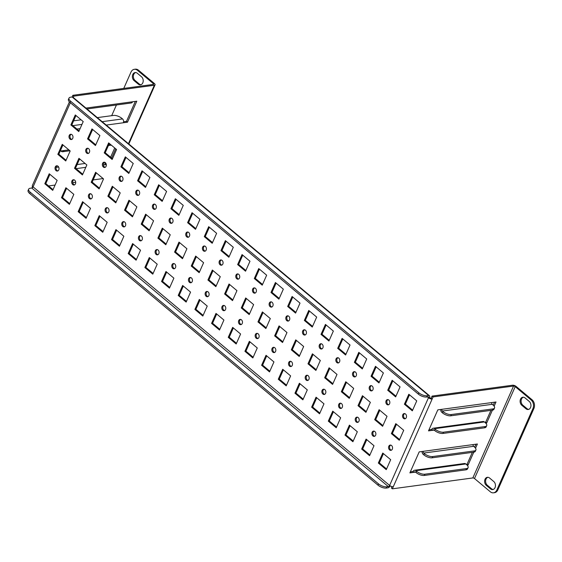 <?xml version="1.0" encoding="UTF-8"?>
<svg xmlns="http://www.w3.org/2000/svg" width="562" height="562" viewBox="0 0 562 562"><rect width="100%" height="100%" fill="white"/><g stroke="black" fill="none" stroke-linecap="round" stroke-linejoin="round"><path stroke-width="0.84" d="M57.872 170.897A2.655 1.988 82.3 0 1 56.27 166.816A2.655 1.988 82.3 0 1 57.184 165.797M58.778 169.879A2.655 1.988 82.3 0 1 57.38 171.052A2.655 1.988 82.3 0 1 55.392 169.78A2.655 1.988 82.3 0 1 55.273 166.949A2.655 1.988 82.3 0 1 56.671 165.783A2.655 1.988 82.3 0 1 58.659 167.047A2.655 1.988 82.3 0 1 58.778 169.879M391.405 450.19A2.655 1.988 82.3 0 1 389.81 446.109A2.655 1.988 82.3 0 1 390.716 445.09M392.311 449.171A2.655 1.988 82.3 0 1 390.913 450.345A2.655 1.988 82.3 0 1 388.925 449.073A2.655 1.988 82.3 0 1 388.813 446.242A2.655 1.988 82.3 0 1 390.204 445.069A2.655 1.988 82.3 0 1 392.192 446.34A2.655 1.988 82.3 0 1 392.311 449.171M405.364 418.683A2.655 1.988 82.3 0 1 403.769 414.601A2.655 1.988 82.3 0 1 404.675 413.583M406.27 417.664A2.655 1.988 82.3 0 1 404.879 418.838A2.655 1.988 82.3 0 1 402.891 417.566A2.655 1.988 82.3 0 1 402.771 414.735A2.655 1.988 82.3 0 1 404.162 413.569A2.655 1.988 82.3 0 1 406.157 414.833A2.655 1.988 82.3 0 1 406.27 417.664M374.728 436.224A2.655 1.988 82.3 0 1 373.133 432.143A2.655 1.988 82.3 0 1 374.039 431.124M375.634 435.206A2.655 1.988 82.3 0 1 374.243 436.379A2.655 1.988 82.3 0 1 372.255 435.107A2.655 1.988 82.3 0 1 372.135 432.276A2.655 1.988 82.3 0 1 373.526 431.11A2.655 1.988 82.3 0 1 375.514 432.375A2.655 1.988 82.3 0 1 375.634 435.206M91.227 198.829A2.655 1.988 82.3 0 1 89.625 194.74A2.655 1.988 82.3 0 1 90.531 193.728M92.133 197.81A2.655 1.988 82.3 0 1 90.735 198.976A2.655 1.988 82.3 0 1 88.747 197.712A2.655 1.988 82.3 0 1 88.627 194.881A2.655 1.988 82.3 0 1 90.025 193.707A2.655 1.988 82.3 0 1 92.013 194.979A2.655 1.988 82.3 0 1 92.133 197.81M88.508 153.356A2.655 1.988 82.3 0 1 86.913 149.274A2.655 1.988 82.3 0 1 87.82 148.256M89.414 152.337A2.655 1.988 82.3 0 1 88.023 153.51A2.655 1.988 82.3 0 1 86.035 152.239A2.655 1.988 82.3 0 1 85.916 149.408A2.655 1.988 82.3 0 1 87.307 148.242A2.655 1.988 82.3 0 1 89.295 149.506A2.655 1.988 82.3 0 1 89.414 152.337M74.549 184.863A2.655 1.988 82.3 0 1 72.948 180.781A2.655 1.988 82.3 0 1 73.861 179.763M75.456 183.844A2.655 1.988 82.3 0 1 74.058 185.017A2.655 1.988 82.3 0 1 72.069 183.746A2.655 1.988 82.3 0 1 71.95 180.915A2.655 1.988 82.3 0 1 73.348 179.742A2.655 1.988 82.3 0 1 75.336 181.013A2.655 1.988 82.3 0 1 75.456 183.844M71.831 139.39A2.655 1.988 82.3 0 1 70.236 135.309A2.655 1.988 82.3 0 1 71.142 134.29M72.737 138.378A2.655 1.988 82.3 0 1 71.346 139.545A2.655 1.988 82.3 0 1 69.358 138.273A2.655 1.988 82.3 0 1 69.238 135.442A2.655 1.988 82.3 0 1 70.629 134.276A2.655 1.988 82.3 0 1 72.617 135.54A2.655 1.988 82.3 0 1 72.737 138.378M355.339 376.786A2.655 1.988 82.3 0 1 353.737 372.704A2.655 1.988 82.3 0 1 354.643 371.693M356.245 375.774A2.655 1.988 82.3 0 1 354.847 376.94A2.655 1.988 82.3 0 1 352.859 375.676A2.655 1.988 82.3 0 1 352.739 372.838A2.655 1.988 82.3 0 1 354.137 371.672A2.655 1.988 82.3 0 1 356.125 372.943A2.655 1.988 82.3 0 1 356.245 375.774M324.695 394.327A2.655 1.988 82.3 0 1 323.101 390.246A2.655 1.988 82.3 0 1 324.007 389.234M325.602 393.316A2.655 1.988 82.3 0 1 324.211 394.482A2.655 1.988 82.3 0 1 322.223 393.217A2.655 1.988 82.3 0 1 322.103 390.379A2.655 1.988 82.3 0 1 323.494 389.213A2.655 1.988 82.3 0 1 325.482 390.485A2.655 1.988 82.3 0 1 325.602 393.316M338.661 362.827A2.655 1.988 82.3 0 1 337.06 358.739A2.655 1.988 82.3 0 1 337.973 357.727M339.567 361.809A2.655 1.988 82.3 0 1 338.169 362.975A2.655 1.988 82.3 0 1 336.181 361.71A2.655 1.988 82.3 0 1 336.062 358.879A2.655 1.988 82.3 0 1 337.46 357.706A2.655 1.988 82.3 0 1 339.448 358.978A2.655 1.988 82.3 0 1 339.567 361.809M308.018 380.369A2.655 1.988 82.3 0 1 306.423 376.28A2.655 1.988 82.3 0 1 307.33 375.268M308.931 379.35A2.655 1.988 82.3 0 1 307.533 380.516A2.655 1.988 82.3 0 1 305.545 379.252A2.655 1.988 82.3 0 1 305.426 376.421A2.655 1.988 82.3 0 1 306.824 375.247A2.655 1.988 82.3 0 1 308.812 376.519A2.655 1.988 82.3 0 1 308.931 379.35M388.686 404.717A2.655 1.988 82.3 0 1 387.092 400.636A2.655 1.988 82.3 0 1 387.998 399.617M389.599 403.706A2.655 1.988 82.3 0 1 388.202 404.872A2.655 1.988 82.3 0 1 386.213 403.6A2.655 1.988 82.3 0 1 386.094 400.769A2.655 1.988 82.3 0 1 387.492 399.603A2.655 1.988 82.3 0 1 389.48 400.868A2.655 1.988 82.3 0 1 389.599 403.706M358.05 422.259A2.655 1.988 82.3 0 1 356.456 418.177A2.655 1.988 82.3 0 1 357.362 417.159M358.956 421.247A2.655 1.988 82.3 0 1 357.565 422.413A2.655 1.988 82.3 0 1 355.577 421.142A2.655 1.988 82.3 0 1 355.458 418.311A2.655 1.988 82.3 0 1 356.849 417.144A2.655 1.988 82.3 0 1 358.837 418.409A2.655 1.988 82.3 0 1 358.956 421.247M372.009 390.752A2.655 1.988 82.3 0 1 370.414 386.67A2.655 1.988 82.3 0 1 371.32 385.658M372.922 389.74A2.655 1.988 82.3 0 1 371.524 390.906A2.655 1.988 82.3 0 1 369.536 389.642A2.655 1.988 82.3 0 1 369.417 386.804A2.655 1.988 82.3 0 1 370.815 385.637A2.655 1.988 82.3 0 1 372.803 386.902A2.655 1.988 82.3 0 1 372.922 389.74M341.373 408.293A2.655 1.988 82.3 0 1 339.778 404.211A2.655 1.988 82.3 0 1 340.684 403.2M342.279 407.281A2.655 1.988 82.3 0 1 340.888 408.448A2.655 1.988 82.3 0 1 338.9 407.183A2.655 1.988 82.3 0 1 338.781 404.345A2.655 1.988 82.3 0 1 340.172 403.179A2.655 1.988 82.3 0 1 342.16 404.443A2.655 1.988 82.3 0 1 342.279 407.281M191.284 282.616A2.655 1.988 82.3 0 1 189.689 278.534A2.655 1.988 82.3 0 1 190.595 277.516M192.19 281.597A2.655 1.988 82.3 0 1 190.799 282.77A2.655 1.988 82.3 0 1 188.811 281.499A2.655 1.988 82.3 0 1 188.692 278.668A2.655 1.988 82.3 0 1 190.082 277.495A2.655 1.988 82.3 0 1 192.071 278.766A2.655 1.988 82.3 0 1 192.19 281.597M188.565 237.143A2.655 1.988 82.3 0 1 186.97 233.061A2.655 1.988 82.3 0 1 187.877 232.043M189.478 236.124A2.655 1.988 82.3 0 1 188.08 237.297A2.655 1.988 82.3 0 1 186.092 236.026A2.655 1.988 82.3 0 1 185.973 233.195A2.655 1.988 82.3 0 1 187.371 232.029A2.655 1.988 82.3 0 1 189.359 233.293A2.655 1.988 82.3 0 1 189.478 236.124M174.606 268.65A2.655 1.988 82.3 0 1 173.012 264.569A2.655 1.988 82.3 0 1 173.918 263.55M175.513 267.631A2.655 1.988 82.3 0 1 174.122 268.805A2.655 1.988 82.3 0 1 172.134 267.533A2.655 1.988 82.3 0 1 172.014 264.702A2.655 1.988 82.3 0 1 173.405 263.536A2.655 1.988 82.3 0 1 175.393 264.8A2.655 1.988 82.3 0 1 175.513 267.631M171.895 223.177A2.655 1.988 82.3 0 1 170.293 219.096A2.655 1.988 82.3 0 1 171.199 218.077M172.801 222.166A2.655 1.988 82.3 0 1 171.403 223.332A2.655 1.988 82.3 0 1 169.415 222.067A2.655 1.988 82.3 0 1 169.295 219.229A2.655 1.988 82.3 0 1 170.693 218.063A2.655 1.988 82.3 0 1 172.682 219.328A2.655 1.988 82.3 0 1 172.801 222.166M224.638 310.54A2.655 1.988 82.3 0 1 223.037 306.459A2.655 1.988 82.3 0 1 223.95 305.447M225.545 309.529A2.655 1.988 82.3 0 1 224.147 310.695A2.655 1.988 82.3 0 1 222.159 309.43A2.655 1.988 82.3 0 1 222.039 306.592A2.655 1.988 82.3 0 1 223.437 305.426A2.655 1.988 82.3 0 1 225.425 306.697A2.655 1.988 82.3 0 1 225.545 309.529M221.92 265.074A2.655 1.988 82.3 0 1 220.325 260.986A2.655 1.988 82.3 0 1 221.231 259.974M222.826 264.056A2.655 1.988 82.3 0 1 221.435 265.222A2.655 1.988 82.3 0 1 219.447 263.957A2.655 1.988 82.3 0 1 219.328 261.126A2.655 1.988 82.3 0 1 220.725 259.953A2.655 1.988 82.3 0 1 222.714 261.225A2.655 1.988 82.3 0 1 222.826 264.056M207.961 296.581A2.655 1.988 82.3 0 1 206.366 292.493A2.655 1.988 82.3 0 1 207.273 291.481M208.867 295.563A2.655 1.988 82.3 0 1 207.476 296.729A2.655 1.988 82.3 0 1 205.488 295.464A2.655 1.988 82.3 0 1 205.369 292.633A2.655 1.988 82.3 0 1 206.76 291.46A2.655 1.988 82.3 0 1 208.748 292.732A2.655 1.988 82.3 0 1 208.867 295.563M205.242 251.109A2.655 1.988 82.3 0 1 203.648 247.027A2.655 1.988 82.3 0 1 204.554 246.008M206.156 250.09A2.655 1.988 82.3 0 1 204.758 251.263A2.655 1.988 82.3 0 1 202.77 249.992A2.655 1.988 82.3 0 1 202.65 247.161A2.655 1.988 82.3 0 1 204.048 245.994A2.655 1.988 82.3 0 1 206.036 247.259A2.655 1.988 82.3 0 1 206.156 250.09M124.574 226.753A2.655 1.988 82.3 0 1 122.98 222.671A2.655 1.988 82.3 0 1 123.886 221.66M125.488 225.741A2.655 1.988 82.3 0 1 124.09 226.907A2.655 1.988 82.3 0 1 122.102 225.643A2.655 1.988 82.3 0 1 121.982 222.805A2.655 1.988 82.3 0 1 123.38 221.639A2.655 1.988 82.3 0 1 125.368 222.903A2.655 1.988 82.3 0 1 125.488 225.741M121.863 181.287A2.655 1.988 82.3 0 1 120.268 177.199A2.655 1.988 82.3 0 1 121.174 176.187M122.769 180.269A2.655 1.988 82.3 0 1 121.371 181.435A2.655 1.988 82.3 0 1 119.383 180.17A2.655 1.988 82.3 0 1 119.27 177.339A2.655 1.988 82.3 0 1 120.661 176.166A2.655 1.988 82.3 0 1 122.649 177.437A2.655 1.988 82.3 0 1 122.769 180.269M107.897 212.794A2.655 1.988 82.3 0 1 106.302 208.706A2.655 1.988 82.3 0 1 107.209 207.694M108.81 211.776A2.655 1.988 82.3 0 1 107.412 212.942A2.655 1.988 82.3 0 1 105.424 211.677A2.655 1.988 82.3 0 1 105.305 208.846A2.655 1.988 82.3 0 1 106.703 207.673A2.655 1.988 82.3 0 1 108.691 208.945A2.655 1.988 82.3 0 1 108.81 211.776M105.185 167.321A2.655 1.988 82.3 0 1 103.591 163.24A2.655 1.988 82.3 0 1 104.497 162.221M106.092 166.303A2.655 1.988 82.3 0 1 104.701 167.476A2.655 1.988 82.3 0 1 102.713 166.204A2.655 1.988 82.3 0 1 102.593 163.373A2.655 1.988 82.3 0 1 103.984 162.2A2.655 1.988 82.3 0 1 105.972 163.472A2.655 1.988 82.3 0 1 106.092 166.303M157.929 254.684A2.655 1.988 82.3 0 1 156.334 250.603A2.655 1.988 82.3 0 1 157.241 249.584M158.835 253.666A2.655 1.988 82.3 0 1 157.444 254.839A2.655 1.988 82.3 0 1 155.456 253.567A2.655 1.988 82.3 0 1 155.337 250.736A2.655 1.988 82.3 0 1 156.728 249.57A2.655 1.988 82.3 0 1 158.716 250.835A2.655 1.988 82.3 0 1 158.835 253.666M155.217 209.212A2.655 1.988 82.3 0 1 153.616 205.13A2.655 1.988 82.3 0 1 154.529 204.118M156.124 208.2A2.655 1.988 82.3 0 1 154.726 209.366A2.655 1.988 82.3 0 1 152.738 208.102A2.655 1.988 82.3 0 1 152.618 205.263A2.655 1.988 82.3 0 1 154.016 204.097A2.655 1.988 82.3 0 1 156.004 205.362A2.655 1.988 82.3 0 1 156.124 208.2M141.252 240.719A2.655 1.988 82.3 0 1 139.657 236.637A2.655 1.988 82.3 0 1 140.563 235.618M142.158 239.707A2.655 1.988 82.3 0 1 140.767 240.873A2.655 1.988 82.3 0 1 138.779 239.609A2.655 1.988 82.3 0 1 138.659 236.771A2.655 1.988 82.3 0 1 140.05 235.604A2.655 1.988 82.3 0 1 142.038 236.869A2.655 1.988 82.3 0 1 142.158 239.707M138.54 195.253A2.655 1.988 82.3 0 1 136.938 191.164A2.655 1.988 82.3 0 1 137.852 190.153M139.446 194.234A2.655 1.988 82.3 0 1 138.048 195.4A2.655 1.988 82.3 0 1 136.06 194.136A2.655 1.988 82.3 0 1 135.941 191.298A2.655 1.988 82.3 0 1 137.339 190.132A2.655 1.988 82.3 0 1 139.327 191.403A2.655 1.988 82.3 0 1 139.446 194.234M255.274 292.999A2.655 1.988 82.3 0 1 253.68 288.917A2.655 1.988 82.3 0 1 254.586 287.906M256.181 291.987A2.655 1.988 82.3 0 1 254.79 293.153A2.655 1.988 82.3 0 1 252.802 291.889A2.655 1.988 82.3 0 1 252.682 289.051A2.655 1.988 82.3 0 1 254.073 287.885A2.655 1.988 82.3 0 1 256.061 289.149A2.655 1.988 82.3 0 1 256.181 291.987M274.67 352.437A2.655 1.988 82.3 0 1 273.069 348.356A2.655 1.988 82.3 0 1 273.975 347.337M275.577 351.419A2.655 1.988 82.3 0 1 274.179 352.592A2.655 1.988 82.3 0 1 272.191 351.32A2.655 1.988 82.3 0 1 272.071 348.489A2.655 1.988 82.3 0 1 273.469 347.323A2.655 1.988 82.3 0 1 275.457 348.588A2.655 1.988 82.3 0 1 275.577 351.419M305.307 334.896A2.655 1.988 82.3 0 1 303.712 330.814A2.655 1.988 82.3 0 1 304.618 329.796M306.213 333.877A2.655 1.988 82.3 0 1 304.815 335.05A2.655 1.988 82.3 0 1 302.827 333.779A2.655 1.988 82.3 0 1 302.714 330.948A2.655 1.988 82.3 0 1 304.105 329.782A2.655 1.988 82.3 0 1 306.093 331.046A2.655 1.988 82.3 0 1 306.213 333.877M291.341 366.403A2.655 1.988 82.3 0 1 289.746 362.321A2.655 1.988 82.3 0 1 290.652 361.303M292.254 365.384A2.655 1.988 82.3 0 1 290.856 366.557A2.655 1.988 82.3 0 1 288.868 365.286A2.655 1.988 82.3 0 1 288.749 362.455A2.655 1.988 82.3 0 1 290.147 361.282A2.655 1.988 82.3 0 1 292.135 362.553A2.655 1.988 82.3 0 1 292.254 365.384M321.984 348.862A2.655 1.988 82.3 0 1 320.382 344.78A2.655 1.988 82.3 0 1 321.295 343.761M322.89 347.843A2.655 1.988 82.3 0 1 321.492 349.016A2.655 1.988 82.3 0 1 319.504 347.745A2.655 1.988 82.3 0 1 319.385 344.913A2.655 1.988 82.3 0 1 320.783 343.74A2.655 1.988 82.3 0 1 322.771 345.012A2.655 1.988 82.3 0 1 322.89 347.843M241.316 324.506A2.655 1.988 82.3 0 1 239.714 320.424A2.655 1.988 82.3 0 1 240.627 319.406M242.222 323.494A2.655 1.988 82.3 0 1 240.824 324.66A2.655 1.988 82.3 0 1 238.836 323.396A2.655 1.988 82.3 0 1 238.717 320.558A2.655 1.988 82.3 0 1 240.115 319.392A2.655 1.988 82.3 0 1 242.103 320.656A2.655 1.988 82.3 0 1 242.222 323.494M271.952 306.964A2.655 1.988 82.3 0 1 270.357 302.883A2.655 1.988 82.3 0 1 271.263 301.864M272.858 305.953A2.655 1.988 82.3 0 1 271.467 307.119A2.655 1.988 82.3 0 1 269.479 305.854A2.655 1.988 82.3 0 1 269.36 303.016A2.655 1.988 82.3 0 1 270.751 301.85A2.655 1.988 82.3 0 1 272.739 303.115A2.655 1.988 82.3 0 1 272.858 305.953M257.993 338.472A2.655 1.988 82.3 0 1 256.391 334.39A2.655 1.988 82.3 0 1 257.298 333.371M258.899 337.46A2.655 1.988 82.3 0 1 257.501 338.626A2.655 1.988 82.3 0 1 255.513 337.355A2.655 1.988 82.3 0 1 255.394 334.523A2.655 1.988 82.3 0 1 256.792 333.357A2.655 1.988 82.3 0 1 258.78 334.622A2.655 1.988 82.3 0 1 258.899 337.46M288.629 320.93A2.655 1.988 82.3 0 1 287.034 316.849A2.655 1.988 82.3 0 1 287.941 315.83M289.535 319.918A2.655 1.988 82.3 0 1 288.144 321.085A2.655 1.988 82.3 0 1 286.156 319.813A2.655 1.988 82.3 0 1 286.037 316.982A2.655 1.988 82.3 0 1 287.428 315.816A2.655 1.988 82.3 0 1 289.416 317.08A2.655 1.988 82.3 0 1 289.535 319.918M238.597 279.04A2.655 1.988 82.3 0 1 237.002 274.951A2.655 1.988 82.3 0 1 237.909 273.94M239.503 278.021A2.655 1.988 82.3 0 1 238.112 279.188A2.655 1.988 82.3 0 1 236.124 277.923A2.655 1.988 82.3 0 1 236.005 275.092A2.655 1.988 82.3 0 1 237.396 273.919A2.655 1.988 82.3 0 1 239.384 275.19A2.655 1.988 82.3 0 1 239.503 278.021M493.211 489.467A4.433 3.316 82.3 0 1 491.49 488.729L487.324 485.238A4.433 3.316 82.3 0 1 486.032 479.119A4.433 3.316 82.3 0 1 487.865 477.293M489.579 478.023A4.433 3.316 -97.7 0 0 487.359 477.307A4.433 3.316 -97.7 0 0 485.034 479.253A4.433 3.316 -97.7 0 0 486.327 485.378L490.493 488.863A4.433 3.316 -97.7 0 0 492.719 489.579A4.433 3.316 -97.7 0 0 495.417 486.249A4.433 3.316 -97.7 0 0 493.752 481.515L489.579 478.023M528.694 409.389A4.433 3.316 82.3 0 1 526.98 408.651L522.808 405.16A4.433 3.316 82.3 0 1 521.522 399.041A4.433 3.316 82.3 0 1 523.348 397.215M525.07 397.945A4.433 3.316 -97.7 0 0 522.843 397.229A4.433 3.316 -97.7 0 0 520.517 399.175A4.433 3.316 -97.7 0 0 521.81 405.293L525.983 408.785A4.433 3.316 -97.7 0 0 528.203 409.501A4.433 3.316 -97.7 0 0 530.907 406.171A4.433 3.316 -97.7 0 0 529.235 401.437L525.07 397.945M140.964 84.707A4.433 3.316 82.3 0 1 139.243 83.977L135.077 80.485A4.433 3.316 82.3 0 1 133.784 74.367A4.433 3.316 82.3 0 1 135.618 72.533M137.332 73.271A4.433 3.316 -97.7 0 0 135.112 72.554A4.433 3.316 -97.7 0 0 132.787 74.5A4.433 3.316 -97.7 0 0 134.079 80.619L138.245 84.11A4.433 3.316 -97.7 0 0 140.472 84.827A4.433 3.316 -97.7 0 0 143.169 81.497A4.433 3.316 -97.7 0 0 141.505 76.762L137.332 73.271M393.281 486.727A2.789 1.173 -156.1 0 1 389.621 485.435L428.476 397.741A2.789 1.173 23.9 0 0 432.143 399.034L433.07 396.934L432.073 396.091L431.138 398.191L432.143 399.034L392.353 488.828L472.832 477.946A1.264 0.534 -156.1 0 1 474.497 478.529L515.221 386.635A1.264 0.534 23.9 0 0 513.549 386.052L433.07 396.934M97.324 117.62L113.524 115.435A6.33 2.662 23.9 0 1 121.856 118.364L122.523 118.919A2.789 2.086 82.3 0 1 123.331 122.769L127.49 122.207L136.798 101.202L132.639 101.764A2.789 2.086 82.3 0 1 131.178 102.986L86.984 108.965M467.127 465.139L468.09 465.013L473.773 452.185M472.312 452.382L467.085 464.17L468.09 465.013M467.085 464.17L466.186 464.296M475.529 448.216L477.398 444.008L419.196 451.876L409.888 472.881L414.046 472.319L413.049 471.476L410.351 471.841M485.737 423.13L486.706 423.003L492.389 410.176M490.928 410.372L485.701 422.16L486.706 423.003M485.701 422.16L484.802 422.287M494.146 406.207L496.014 401.999L437.812 409.867L428.504 430.871L432.663 430.309L431.665 429.473L428.968 429.832M103.113 178.568L93.173 179.91M75.694 182.271L72.751 182.671M55.083 185.06L48.592 185.938M32.582 187.567L32.132 187.188L32.533 186.296M73.264 97.472L73.854 96.137L72.856 95.294L153.335 84.412A1.264 0.534 23.9 0 0 153.658 84.23A1.264 0.534 23.9 0 0 153.335 83.605L152.948 84.469M73.854 96.137L154.339 85.255A2.789 1.173 23.9 0 0 155.049 84.848A2.789 1.173 23.9 0 0 154.332 83.471L138.491 70.201L137.493 70.341L153.335 83.605M135.337 101.399L126.485 121.364L123.584 121.757M106.042 163.619L104.968 163.767M114.704 147.961L110.595 157.227M72.856 95.294L72.105 96.987A2.789 1.426 -50.1 0 1 72.884 97.156L429.438 395.718A2.789 1.426 129.9 0 0 428.673 395.543L427.176 395.746L426.614 397.011L428.111 396.807A1.264 0.646 129.9 0 1 428.462 396.884A1.264 0.646 129.9 0 1 428.476 397.741L429.473 397.608A1.264 0.534 23.9 0 0 431.138 398.191M60.886 150.953L61.279 151.29A2.789 2.086 -97.7 0 0 62.677 151.74A2.789 2.086 -97.7 0 0 64.138 150.518L60.232 151.045M111.599 158.062L115.702 148.797M104.799 162.313A2.789 2.086 82.3 0 1 104.715 164.771L106.316 164.561M515.221 386.635L531.062 399.905L532.059 399.772L516.218 386.501A2.789 1.173 23.9 0 0 512.551 385.216L432.073 396.091M391.96 486.608L391.349 487.985L392.353 488.828M494.553 402.195L493.232 405.167M475.937 444.205L474.616 447.176M374.692 419.659L382.617 426.291L387.035 416.316L379.111 409.684L374.692 419.659L375.69 419.526L379.8 410.26M344.984 435.1L352.908 441.739L357.327 431.757L349.409 425.125L344.984 435.1L345.981 434.967L350.091 425.701M371.046 376.294L378.971 382.926L383.389 372.95L375.465 366.312L371.046 376.294L372.044 376.154L376.154 366.888M358.015 405.694L365.939 412.332L370.358 402.35L362.441 395.718L358.015 405.694L359.013 405.56L363.122 396.294M387.724 390.253L395.648 396.891L400.067 386.909L392.143 380.277L387.724 390.253L388.721 390.119L392.831 380.853M361.661 449.066L369.585 455.698L374.004 445.722L366.087 439.091L361.661 449.066L362.659 448.933L366.768 439.66M391.37 433.625L399.294 440.257L403.713 430.281L395.788 423.65L391.37 433.625L392.367 433.492L396.477 424.219M404.401 404.219L412.325 410.85L416.744 400.875L408.82 394.243L404.401 404.219L405.399 404.085L409.508 394.819M321.014 334.397L328.939 341.029L333.357 331.053L325.44 324.422L321.014 334.397L322.012 334.264L326.122 324.991M294.959 393.21L302.876 399.842L307.302 389.866L299.377 383.235L294.959 393.21L295.956 393.077L300.059 383.804M324.66 377.769L332.585 384.401L337.003 374.425L329.086 367.794L324.66 377.769L325.658 377.636L329.768 368.363M337.692 348.363L345.616 354.994L350.035 345.019L342.118 338.387L337.692 348.363L338.689 348.229L342.799 338.956M328.306 421.135L336.231 427.773L340.649 417.791L332.732 411.159L328.306 421.135L329.304 421.001L333.414 411.735M354.369 362.328L362.293 368.96L366.712 358.985L358.795 352.346L354.369 362.328L355.367 362.195L359.476 352.922M341.338 391.735L349.262 398.367L353.681 388.391L345.763 381.753L341.338 391.735L342.335 391.595L346.445 382.329M311.629 407.176L319.553 413.808L323.972 403.832L316.055 397.193L311.629 407.176L312.627 407.036L316.736 397.77M270.989 292.5L278.907 299.139L283.332 289.163L275.408 282.524L270.989 292.5L271.987 292.366L276.09 283.1M257.958 321.907L265.875 328.545L270.301 318.563L262.377 311.931L257.958 321.907L258.956 321.773L263.058 312.507M228.249 337.348L236.173 343.986L240.592 334.004L232.668 327.372L228.249 337.348L229.247 337.214L233.356 327.948M254.312 278.541L262.229 285.173L266.655 275.197L258.731 268.559L254.312 278.541L255.31 278.401L259.419 269.135M237.635 264.576L245.552 271.207L249.978 261.232L242.053 254.6L237.635 264.576L238.632 264.442L242.742 255.169M211.572 323.389L219.496 330.02L223.915 320.045L215.991 313.406L211.572 323.389L212.569 323.248L216.679 313.982M57.837 154.332L65.754 160.964L70.18 150.988L62.256 144.357L57.837 154.332L58.834 154.199L62.944 144.933M241.281 307.948L249.198 314.579L253.624 304.604L245.699 297.965L241.281 307.948L242.278 307.807L246.388 298.541M261.604 365.279L269.521 371.911L273.947 361.935L266.023 355.303L261.604 365.279L262.602 365.145L266.704 355.872M287.667 306.466L295.584 313.104L300.01 303.122L292.085 296.49L287.667 306.466L288.664 306.332L292.767 297.066M274.635 335.872L282.553 342.504L286.978 332.528L279.054 325.897L274.635 335.872L275.633 335.739L279.736 326.473M244.927 351.313L252.844 357.945L257.27 347.969L249.345 341.338L244.927 351.313L245.924 351.18L250.034 341.914M307.983 363.804L315.907 370.435L320.326 360.46L312.409 353.828L307.983 363.804L308.988 363.67L313.09 354.397M278.281 379.245L286.198 385.876L290.624 375.901L282.7 369.269L278.281 379.245L279.279 379.111L283.381 369.838M304.344 320.431L312.261 327.063L316.68 317.087L308.763 310.456L304.344 320.431L305.342 320.298L309.444 311.032M291.313 349.838L299.23 356.47L303.656 346.494L295.731 339.862L291.313 349.838L292.31 349.704L296.413 340.432M207.926 280.017L215.85 286.648L220.269 276.673L212.345 270.041L207.926 280.017L208.923 279.883L213.033 270.61M182.643 285.482L178.217 295.457L186.141 302.089L190.56 292.114L182.643 285.482M212.204 243.276L216.623 233.3L208.699 226.669L204.28 236.644L212.204 243.276M191.249 266.051L199.173 272.682L203.592 262.707L195.667 256.075L191.249 266.051L192.246 265.917L196.356 256.644M228.882 257.241L233.3 247.266L225.376 240.634L220.957 250.61L228.882 257.241M199.313 299.448L194.895 309.423L202.819 316.055L207.238 306.079L199.313 299.448M162.172 201.386L166.591 191.41L158.674 184.772L154.248 194.754L162.172 201.386M132.611 243.585L128.185 253.56L136.109 260.199L140.528 250.216L132.611 243.585M157.894 238.119L165.818 244.758L170.237 234.775L162.32 228.144L157.894 238.119L158.891 237.986L163.001 228.72M178.849 215.351L183.268 205.369L175.351 198.737L170.925 208.713L178.849 215.351M165.966 271.516L161.54 281.492L169.464 288.123L173.883 278.148L165.966 271.516M195.527 229.317L199.946 219.335L192.028 212.703L187.603 222.678L195.527 229.317M174.571 252.085L182.495 258.717L186.914 248.741L178.997 242.11L174.571 252.085L175.569 251.952L179.678 242.679M149.288 257.551L144.863 267.526L152.787 274.158L157.205 264.182L149.288 257.551M112.14 159.489L116.566 149.513L108.642 142.881L104.223 152.857L112.14 159.489M91.192 182.264L99.109 188.895L103.534 178.92L95.61 172.288L91.192 182.264L92.189 182.13L96.292 172.857M65.902 187.729L61.483 197.705L69.4 204.336L73.826 194.361L65.902 187.729M95.463 145.523L99.888 135.547L91.964 128.916L87.546 138.891L95.463 145.523M378.338 463.032L386.263 469.663L390.681 459.688L382.757 453.056L378.338 463.032L379.336 462.898L383.446 453.625M78.785 131.564L83.211 121.582L75.287 114.95L70.868 124.926L78.785 131.564M49.224 173.763L44.805 183.739L52.73 190.37L57.148 180.395L49.224 173.763M74.514 168.298L82.431 174.93L86.857 164.954L78.933 158.322L74.514 168.298L75.512 168.164L79.621 158.891M99.256 215.653L94.838 225.636L102.755 232.268L107.18 222.292L99.256 215.653M128.817 173.454L133.236 163.479L125.319 156.847L120.9 166.823L128.817 173.454M107.869 196.229L115.786 202.861L120.212 192.885L112.288 186.254L107.869 196.229L108.866 196.096L112.969 186.823M82.579 201.695L78.16 211.67L86.077 218.302L90.503 208.326L82.579 201.695M141.217 224.154L149.141 230.792L153.559 220.81L145.642 214.178L141.217 224.154L142.214 224.02L146.324 214.754M115.934 229.619L111.515 239.602L119.432 246.233L123.858 236.258L115.934 229.619M145.495 187.42L149.913 177.444L141.996 170.813L137.571 180.788L145.495 187.42M124.546 210.195L132.463 216.827L136.882 206.851L128.965 200.213L124.546 210.195L125.544 210.055L129.646 200.789M224.603 293.982L232.528 300.614L236.946 290.638L229.022 284L224.603 293.982L225.601 293.842L229.71 284.576M382.926 425.589L375.69 419.526M353.224 441.029L345.981 434.967M379.28 382.216L372.044 376.154M366.248 411.623L359.013 405.56M395.957 396.182L388.721 390.119M369.894 454.995L362.659 448.933M399.603 439.554L392.367 433.492M412.634 410.148L405.399 404.085M329.255 340.326L322.012 334.264M303.192 399.132L295.956 393.077M332.901 383.691L325.658 377.636M345.932 354.285L338.689 348.229M336.547 427.064L329.304 421.001M362.602 368.251L355.367 362.195M349.578 397.657L342.335 391.595M319.869 413.098L312.627 407.036M279.223 298.429L271.987 292.366M266.191 327.836L258.956 321.773M236.483 343.277L229.247 337.214M262.545 284.463L255.31 278.401M245.868 270.498L238.632 264.442M219.805 329.311L212.569 323.248M66.07 160.261L58.834 154.199M249.514 313.87L242.278 307.807M269.837 371.208L262.602 365.145M295.9 312.395L288.664 306.332M282.869 341.801L275.633 335.739M253.16 357.242L245.924 351.18M316.223 369.726L308.988 363.67M286.515 385.167L279.279 379.111M312.577 326.36L305.342 320.298M299.546 355.767L292.31 349.704M216.159 285.939L208.923 279.883M186.451 301.38L179.215 295.324L183.324 286.051M212.513 242.573L205.278 236.511L209.387 227.238M199.482 271.973L192.246 265.917M229.191 256.532L221.955 250.476L226.065 241.203M203.128 315.345L195.892 309.29L200.002 300.017M162.488 200.676L155.245 194.614L159.355 185.348M136.425 259.489L129.19 253.427L133.292 244.161M166.134 244.048L158.891 237.986M179.159 214.642L171.923 208.579L176.032 199.313M169.78 287.421L162.537 281.358L166.647 272.085M195.836 228.608L188.6 222.545L192.71 213.279M182.805 258.014L175.569 251.952M153.103 273.455L145.86 267.393L149.97 258.127M112.456 158.786L105.22 152.724L109.323 143.451M99.425 188.186L92.189 182.13M69.716 203.627L62.48 197.571L66.59 188.298M95.779 144.82L88.543 138.758L92.646 129.492M386.572 468.954L379.336 462.898M79.102 130.855L71.866 124.792L75.975 115.526M53.039 189.668L45.803 183.605L49.913 174.332M82.747 174.227L75.512 168.164M103.071 231.558L95.835 225.495L99.938 216.23M129.134 172.745L121.898 166.689L126 157.416M116.102 202.151L108.866 196.096M86.393 217.592L79.158 211.537L83.26 202.264M149.457 230.083L142.214 224.02M119.748 245.524L112.512 239.461L116.615 230.195M145.811 186.71L138.568 180.655L142.678 171.382M132.78 216.117L125.544 210.055M232.837 299.904L225.601 293.842M70.355 102.734L33.074 186.872A2.789 1.173 -156.1 0 1 32.35 185.495L69.407 101.877M532.059 399.772A6.33 4.742 82.3 0 1 533.9 408.511L497.834 489.902A6.33 4.742 82.3 0 1 494.511 492.684L493.513 492.818A6.33 4.742 -97.7 0 1 490.338 491.799L474.497 478.529M493.513 492.818A6.33 4.742 -97.7 0 0 496.836 490.036L497.834 489.902M533.9 408.511L532.902 408.644L496.836 490.036M532.902 408.644A6.33 4.742 -97.7 0 0 531.062 399.905M137.493 70.341A6.33 4.742 -97.7 0 0 134.318 69.316L135.316 69.182A6.33 4.742 82.3 0 1 138.491 70.201M111.683 115.681L116.425 104.982M123.766 88.417L130.995 72.098A6.33 4.742 -97.7 0 1 134.318 69.316M126.485 121.364L127.49 122.207M441.971 409.305A1.264 0.948 -97.7 0 0 442.336 411.054L443.004 411.609A6.33 2.662 23.9 0 0 451.335 414.538L492.902 408.918A6.33 2.662 23.9 0 0 494.525 407.991A6.33 2.662 23.9 0 0 492.888 404.865L492.221 404.31A1.264 0.948 82.3 0 1 491.855 402.561M440.72 409.473A2.789 2.086 -97.7 0 0 441.781 412.311L442.449 412.873L443.004 411.609M451.335 414.538L450.773 415.803L492.347 410.183L492.902 408.918M450.773 415.803A6.33 2.662 -156.1 0 1 442.449 412.873M494.525 407.991L493.963 409.255A6.33 2.662 -156.1 0 1 492.347 410.183M434.63 430.513L435.185 429.256L434.524 428.694A2.789 2.086 -97.7 0 0 433.126 428.244L483.011 421.5A2.789 2.086 82.3 0 1 484.402 421.95L485.069 422.512A6.33 2.662 23.9 0 1 486.706 425.638L486.144 426.895A6.33 2.662 -156.1 0 1 484.528 427.822L442.954 433.442A6.33 2.662 -156.1 0 1 434.63 430.513L433.962 429.958A1.264 0.948 -97.7 0 0 432.663 430.309L434.145 430.106M433.126 428.244A2.789 2.086 -97.7 0 0 431.665 429.473M484.528 427.822L485.083 426.565L443.516 432.185L442.954 433.442M485.083 426.565A6.33 2.662 23.9 0 0 486.706 425.638M435.185 429.256A6.33 2.662 23.9 0 0 443.516 432.185M423.355 451.314A1.264 0.948 -97.7 0 0 423.727 453.063L424.394 453.618A6.33 2.662 23.9 0 0 432.719 456.548L474.286 450.928A6.33 2.662 23.9 0 0 475.909 450A6.33 2.662 23.9 0 0 474.272 446.874L473.611 446.319A1.264 0.948 82.3 0 1 473.239 444.57M422.104 451.483A2.789 2.086 -97.7 0 0 423.165 454.321L423.832 454.883L424.394 453.618M432.719 456.548L432.157 457.805L473.731 452.185L474.286 450.928M432.157 457.805A6.33 2.662 -156.1 0 1 423.832 454.883M475.909 450L475.347 451.265A6.33 2.662 -156.1 0 1 473.731 452.185M416.013 472.523L416.575 471.265L415.908 470.703A2.789 2.086 -97.7 0 0 414.51 470.253L464.395 463.51A2.789 2.086 82.3 0 1 465.793 463.959L466.46 464.521A6.33 2.662 23.9 0 1 468.09 467.647L467.528 468.905A6.33 2.662 -156.1 0 1 465.912 469.832L424.338 475.452A6.33 2.662 -156.1 0 1 416.013 472.523L415.346 471.968A1.264 0.948 -97.7 0 0 414.046 472.319L415.529 472.115M414.51 470.253A2.789 2.086 -97.7 0 0 413.049 471.476M465.912 469.832L466.467 468.575L424.9 474.195L424.338 475.452M466.467 468.575A6.33 2.662 23.9 0 0 468.09 467.647M416.575 471.265A6.33 2.662 23.9 0 0 424.9 474.195M79.326 159.545L80.247 159.425M73.622 120.83L81.097 119.818M429.473 397.608A2.789 1.426 129.9 0 0 429.438 395.718M428.673 395.543L72.126 96.98L70.629 97.184A6.33 2.662 23.9 0 0 69.007 98.111A6.33 2.662 23.9 0 0 70.636 101.237L418.845 392.817A6.33 2.662 23.9 0 0 427.176 395.746M70.636 101.237L70.081 102.495L418.29 394.081L418.845 392.817M70.081 102.495A6.33 2.662 -156.1 0 1 68.452 99.369L69.007 98.111M426.614 397.011A6.33 2.662 -156.1 0 1 418.29 394.081M33.074 186.872A1.264 0.646 -50.1 0 1 31.774 188.038L388.321 486.601A1.264 0.646 129.9 0 0 389.621 485.435L33.074 186.872M388.321 486.601L386.825 486.797L386.27 488.062L387.766 487.858A2.789 1.426 129.9 0 0 390.288 485.905M386.27 488.062A6.33 2.662 -156.1 0 1 377.938 485.132L29.73 193.553A6.33 2.662 -156.1 0 1 28.1 190.427L28.655 189.162A6.33 2.662 23.9 0 1 30.278 188.235L31.774 188.038M28.655 189.162A6.33 2.662 23.9 0 0 30.292 192.288L29.73 193.553M377.938 485.132L378.5 483.875L30.292 192.288M378.5 483.875A6.33 2.662 23.9 0 0 386.825 486.797M138.568 180.655L137.571 180.788M112.512 239.461L111.515 239.602M79.158 211.537L78.16 211.67M121.898 166.689L120.9 166.823M95.835 225.495L94.838 225.636M45.803 183.605L44.805 183.739M71.866 124.792L70.868 124.926M88.543 138.758L87.546 138.891M62.48 197.571L61.483 197.705M105.22 152.724L104.223 152.857M145.86 267.393L144.863 267.526M188.6 222.545L187.603 222.678M162.537 281.358L161.54 281.492M171.923 208.579L170.925 208.713M129.19 253.427L128.185 253.56M155.245 194.614L154.248 194.754M195.892 309.29L194.895 309.423M221.955 250.476L220.957 250.61M205.278 236.511L204.28 236.644M179.215 295.324L178.217 295.457M85.93 108.08L132.639 101.764M123.331 122.769L106.232 125.08M80.092 128.614L76.938 129.042M64.138 150.518L68.852 149.878M108.873 144.469L110.307 144.272M104.715 164.771L103.366 164.954M85.803 167.328L76.088 168.642M128.445 143.682L154.339 85.255M513.549 386.052L472.832 477.946M427.464 396.891L428.476 397.741M134.079 80.619L135.077 80.485M138.245 84.11L139.243 83.977M525.983 408.785L526.98 408.651M521.81 405.293L522.808 405.16M490.493 488.863L491.49 488.729M486.327 485.378L487.324 485.238M442.336 411.054L492.221 404.31M484.402 421.95L434.524 428.694M423.727 453.063L473.611 446.319M465.793 463.959L415.908 470.703M56.088 167.392L58.659 167.047M77.113 164.554L85.087 163.472M72.87 125.635L81.961 124.406M102.165 121.673L122.523 118.919M155.049 84.848L128.831 144.005M111.36 145.158L108.396 145.558M88.023 148.312L87.637 148.368M69.906 150.764L62.677 151.74"/></g></svg>
